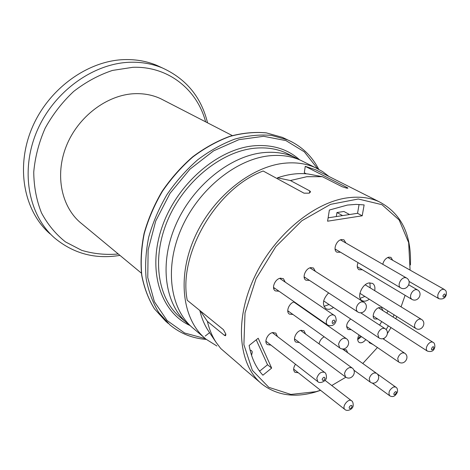 <?xml version="1.0" encoding="UTF-8"?>
<svg xmlns="http://www.w3.org/2000/svg" width="470" height="470" viewBox="0 0 470 470"><rect width="100%" height="100%" fill="white"/><g stroke="black" fill="none" stroke-linecap="round" stroke-linejoin="round"><path stroke-width="0.7" d="M263.846 152.591C230.282 155.564 192.342 186.061 175.545 225.406C158.625 264.739 165.264 305.776 188.335 324.159L190.191 325.598C160.951 312.55 146.993 271.161 161.815 227.762C176.403 184.346 217.692 148.673 254.388 145.765C272.624 144.437 287.722 149.137 299.684 159.859L294.526 157.209C285.361 153.114 275.132 151.575 263.846 152.591M162.068 67.803L156.704 65.318C146.957 61.282 136.453 59.373 125.179 59.584C88.254 60.195 48.445 88.63 31.937 128.222C15.299 167.79 24.205 211.612 50.125 233.931M164.247 100.533L160.781 98.747C152.721 94.987 143.92 93.307 134.373 93.7C106.89 94.84 77.838 116.801 66.229 146.317C54.526 175.815 61.776 208.004 81.733 223.702L141.411 273.17M304.907 162.409L300.712 160.305C291.529 156.204 281.272 154.683 269.939 155.74C236.246 158.813 198.04 189.627 181.056 229.301C163.948 268.958 170.504 310.235 193.611 328.63L204.462 337.83M329.035 176.52L322.602 171.574L315.411 167.667C306.199 163.566 295.871 162.079 284.444 163.219C250.445 166.55 211.618 198.134 194.18 238.572C176.614 278.998 182.971 320.84 206.16 339.275L216.887 345.996M250.075 350.085L251.462 350.549L252.296 351.901L251.562 355.385M273.652 288.357L274.398 288.01M280.584 278.986L280.637 278.164M265.92 341.761L266.384 341.555M272.847 333.036L272.923 332.537M336.297 216.564L336.955 212.534L342.589 215.601M336.955 212.534L343.928 211.482L349.574 214.526M258.947 370.319L259.904 370.942M357.699 339.293L360.478 335.956M249.135 345.468L258.2 338.247L271.648 368.092L262.9 375.207C255.909 367.634 251.321 357.723 249.135 345.468M271.648 368.092L267.536 364.755L259.581 371.2M373.045 344.522L369.103 342.606L369.432 342.054M359.074 204.45L357.547 213.304L362.217 215.789L327.584 221.2L329.376 210.037L347.395 205.067L355.972 204.391L364.127 204.908L362.217 215.789M394.119 314.835L393.061 317.044M388.361 325.886L386.123 329.664M306.322 173.806L304.313 172.772L305.259 166.351L347.077 187.512L346.966 188.212M320.505 390.259L316.075 391.669L290.895 394.436L268.787 387.321L252.349 370.331L243.901 344.663L245.017 312.879L256.056 278.722L275.849 246.609L301.834 220.759L330.539 204.35L358.299 199.004L381.928 204.667L399.147 219.966L408.659 242.655L410.081 270.109M405.105 295.307L401.069 306.851M396.833 316.545L395.758 318.748M391.005 327.596L387.445 333.465M384.313 338.2L383.643 339.176M377.434 347.512L362.781 363.504M354.591 370.701L354.139 371.065M345.902 377.193L331.755 385.518M410.416 264.933C411.597 234.254 401.08 213.145 378.879 201.612C369.708 197.541 359.274 196.278 347.583 197.823C313.026 202.335 272.318 236.809 253.224 279.826C233.984 322.837 239.254 366.224 262.254 384.301C276.959 395.376 294.561 397.99 315.053 392.139L320.599 390.335M290.384 180.527L306.851 176.702L322.361 176.679L308.026 173.976C298.397 172.884 288.204 174.164 277.459 177.83L290.384 180.527L309.795 190.914L309.477 193.029M225.882 334.264L224.472 335.369L225.594 335.745L225.864 334.152L223.438 329.664L187.26 300.289C177.889 254.364 216.406 188.253 263.165 171.01L304.02 193.176L309.137 193.176L310.553 191.883L309.795 190.914M224.472 335.369L207.399 321.386L200.326 310.899M241.245 366.206L220.794 348.564L216.147 342.442C212.17 336.361 209.256 329.341 207.399 321.386M241.081 366.336L260.556 382.868M319.753 171.844L315.64 169.776L305.259 166.351M322.361 176.679L342.101 186.708L346.866 188.2L347.959 188.141L347.077 187.512M309.501 280.39L305.923 280.191C301.716 278.058 305.441 268.352 310.77 267.636L313.49 268.023L315.358 271.337M340.48 252.22L336.972 252.202C332.619 250.263 336.297 240.152 341.608 239.547L343.964 239.859L345.92 243.031M351.225 329.652L348.047 329.499C345.585 326.468 346.466 322.961 350.685 318.983M299.361 342.495L295.965 342.137C292.317 339.963 296.012 331.256 300.988 330.339L304.02 330.762L305.535 334.017M333.465 307.468C330.569 309.442 328.013 309.812 325.804 308.584C321.938 304.354 322.872 299.12 328.612 292.886M279.033 291.241L275.332 290.889C271.114 288.574 274.897 278.974 280.355 278.211L283.392 278.681L285.261 282.153M298.256 372.728L294.966 372.316C293.08 370.407 293.257 367.716 295.489 364.244M377.715 319.001L374.631 318.96C371.083 317.203 374.637 308.396 379.249 307.58L381.575 307.832L383.05 310.711M382.774 264.293C383.755 260.486 385.788 258.095 388.86 257.131L390.952 257.366L392.667 260.268M343.294 349.598L346.343 349.815L347.688 352.729M270.932 345.098L267.395 344.61C263.682 342.272 267.442 333.541 272.582 332.607L275.89 333.107L277.435 336.526M365.807 339.587C363.445 342.442 361.195 343.382 359.062 342.395C357.259 340.821 357.265 338.359 359.08 335.004M319.095 343.905C319.7 340.738 321.398 338.365 324.188 336.796M299.055 305.189L299.102 305.676M292.939 314.459L289.403 314.119C285.496 311.904 289.156 302.809 294.338 301.904M369.308 299.226C366.571 301.235 364.138 301.687 362.023 300.594C356.354 297.868 361.777 284.062 368.991 282.952L372.469 283.363C374.584 284.708 375.324 287.141 374.696 290.642M362.358 269.739L359.027 269.751C357.077 268.37 356.748 265.997 358.052 262.63M379.59 325.111L381.711 321.58M386.804 313.085L388.044 311.017M199.832 310.494C201.624 318.114 204.432 324.852 208.257 330.704L209.021 331.844M277.459 177.83L277.341 178.7M328.13 217.822L357.547 213.304M267.536 364.755L256.232 339.816M304.243 277.729L305.095 277.506M310.917 268.505L310.77 267.636M335.198 249.77L335.938 249.529M341.343 240.393L341.197 239.635M294.526 339.487L295.131 339.34M301.27 330.915L301.229 330.287M323.942 306.358L329.088 304.542M273.675 288.445L274.709 288.233M280.901 279.204L280.731 278.152M293.662 369.567L294.108 369.455M388.079 257.678L388.038 257.366M265.95 342.001L266.76 341.849M273.229 333.324L273.164 332.502M357.699 339.599L361.471 336.632M287.84 311.575L288.651 311.393M294.778 302.662L294.731 302.175M360.149 298.362L364.855 296.429M370.213 287.893L369.896 282.828M357.353 267.207L357.835 267.036M205.214 336.056L209.579 332.666M377.792 334.217L378.844 337.812C384.795 341.984 391.087 332.167 384.801 328.512L382.791 328.307C380.277 329.223 378.609 331.191 377.792 334.217M384.93 328.595L360.59 312.709M410.586 295.436L410.621 297.81L411.726 299.267C417.848 303.097 423.676 293.086 417.243 289.779L415.515 289.614C413.083 290.448 411.438 292.393 410.586 295.436M356.325 307.95L356.413 310.3L357.547 311.81C363.739 316.04 370.16 305.764 363.621 302.081L361.542 301.84C358.886 302.739 357.147 304.777 356.325 307.95M363.774 302.181L309.918 267.871M344.516 373.562L345.479 376.916C351.243 381.434 358.017 371.817 351.901 367.816L349.592 367.564C346.989 368.562 345.303 370.56 344.516 373.562M352.007 367.893L300.624 330.439M397.714 358.598L398.63 361.959C404.365 366.071 410.51 356.66 404.453 353.046L402.514 352.87C400.123 353.798 398.525 355.708 397.714 358.598M404.558 353.117L382.862 338.653M369.226 378.767L370.125 382.039C375.794 386.399 382.298 376.999 376.288 373.139L374.132 372.933C371.653 373.914 370.019 375.859 369.226 378.767M376.388 373.215L342.266 348.857M338.582 344.269L339.681 347.87C345.662 352.341 352.418 342.372 346.079 338.423L343.787 338.159C341.114 339.123 339.381 341.161 338.582 344.269M346.208 338.518L293.873 302.028M399.23 283.71C398.895 285.701 399.318 287.053 400.487 287.769C406.903 291.735 412.948 281.213 406.203 277.805L404.406 277.617C401.832 278.475 400.111 280.502 399.23 283.71M414.605 324.776L414.611 326.985L415.609 328.36C421.52 332.267 427.406 322.614 421.185 319.218L419.41 319.054C417.043 319.929 415.439 321.838 414.605 324.776M421.314 319.295L365.214 284.82M186.643 322.72L180.897 317.849C157.885 299.502 151.14 258.805 167.796 219.931C184.322 181.038 221.887 150.993 255.269 148.167C266.49 147.198 276.677 148.755 285.819 152.844L290.002 154.941M317.638 168.724L304.296 151.816L285.948 140.606L263.635 136.306L238.883 139.672L213.603 150.846L189.956 169.182L170.064 193.264L155.717 221.012L148.126 249.952L147.768 277.588L154.377 301.681L167.091 320.517L184.598 332.995L205.384 338.635M118.275 253.994C105.709 255.075 93.53 253.859 81.745 250.351L65.495 241.915C55.73 234.183 47.728 224.507 41.489 212.887C36.495 200.338 33.916 186.743 33.74 172.102C35.062 157.197 38.869 142.551 45.167 128.169C52.804 114.339 62.322 102.084 73.708 91.409C85.892 81.968 98.823 74.971 112.512 70.418L132.887 67.298C168.471 66.053 197.23 89.794 205.619 121.842M207.552 122.835C201.278 97.149 186.232 78.86 162.409 67.962C152.627 63.908 142.063 61.999 130.725 62.234C93.583 62.915 53.439 91.679 36.731 131.653C19.899 171.597 28.782 215.754 54.808 238.155C73.731 253.712 95.445 259.452 119.95 255.38M287.382 139.755L282.464 137.387L266.361 132.887C254.687 131.829 242.508 133.016 229.836 136.453C217.105 141.194 204.767 148.038 192.823 156.986C181.373 167.02 171.203 178.518 162.314 191.49C154.389 205.043 148.373 219.073 144.261 233.578C141.358 248.037 140.536 261.913 141.799 275.203C144.225 287.869 148.467 299.114 154.53 308.943L165.651 321.174L168.272 323.46M292.111 142.011L287.687 139.901L271.543 135.407C259.834 134.367 247.614 135.589 234.888 139.073C222.104 143.867 209.702 150.782 197.688 159.812C186.167 169.929 175.927 181.526 166.973 194.592C158.983 208.251 152.909 222.38 148.749 236.98C145.8 251.532 144.942 265.485 146.182 278.845C148.59 291.576 152.821 302.874 158.889 312.732L170.022 324.993C180.498 333.6 192.612 338.412 206.359 339.434M437.817 294.937L437.811 297.287L438.88 298.709C442.816 299.601 445.319 298.197 446.388 294.496C446.359 290.296 445.871 290.877 444.185 289.385C441.406 288.933 439.286 290.783 437.817 294.937M444.326 289.461L387.75 257.49M445.407 295.26C444.132 297.492 443.304 297.686 442.922 295.847C444.197 293.615 445.025 293.421 445.407 295.26M433.834 347.918L433.24 349.098C429.128 352.212 433.463 343.611 433.834 347.918M428.194 344.134C426.02 347.218 425.726 349.527 427.301 351.066C431.454 352.318 433.957 350.978 434.815 347.06C434.973 344.334 434.321 342.718 432.846 342.213C431.46 341.602 429.903 342.242 428.194 344.134M432.958 342.278L378.491 307.821M396.439 392.797L394.853 394.694C391.786 395.041 396.674 389.178 396.439 392.797M393.66 386.91C389.348 389.601 388.032 392.55 389.718 395.764C392.92 397.591 395.523 396.257 397.514 391.774C397.696 389.283 397.091 387.721 395.716 387.086L393.66 386.91M351.989 406.562C351.349 408.195 350.503 408.8 349.445 408.389C348.094 406.82 352.441 403.707 351.989 406.562M344.71 409.311L344.951 409.523C347.365 411.785 353.146 409.241 353.223 405.375C353.181 402.761 352.6 401.204 351.466 400.704C348.393 398.119 341.702 406.632 344.71 409.311M351.742 400.945L325.029 380.336M325.076 378.462C323.742 380.847 322.761 381.123 322.144 379.284C323.483 376.893 324.464 376.617 325.076 378.462M316.786 378.244L317.785 381.622C319.917 384.178 326.879 380.847 326.45 377.21C326.35 374.449 325.716 372.839 324.564 372.375C321.11 371.453 318.519 373.409 316.786 378.244M334.816 321.515C332.572 324.335 331.791 324.13 332.478 320.893C333.941 319.7 334.722 319.906 334.816 321.515M328.254 317.203C325.857 320.552 325.622 323.16 327.549 325.034C333.4 327.29 335.692 323.019 336.203 320.399C335.985 317.256 335.257 315.535 334.023 315.223C332.237 314.365 330.316 315.023 328.254 317.203M334.176 315.329L279.697 278.381M323.66 300.912L378.714 337.724M357.276 266.702L411.573 299.173M408.841 284.879L417.243 289.779M304.108 276.859L357.388 311.71M294.484 338.858L345.374 376.834M346.59 326.491L398.519 361.882M353.81 370.131L370.025 381.969M287.752 310.746L339.552 347.777M335.063 249.006L400.317 287.669M340.456 239.882L406.203 277.805M359.891 293.304L415.48 328.277M289.996 154.936L294.526 157.209M156.704 65.318L162.409 67.962M318.76 169.306C311.78 155.823 301.423 146.017 287.687 139.901L282.464 137.387L266.273 132.851C254.54 131.776 242.326 132.957 229.624 136.382C216.876 141.112 204.532 147.95 192.588 156.886C181.138 166.903 170.974 178.383 162.103 191.337C154.189 204.873 148.179 218.891 144.084 233.39C141.188 247.843 140.377 261.725 141.652 275.026C144.096 287.722 148.367 299.002 154.466 308.872L165.651 321.174M300.712 160.305L315.411 167.667M160.781 98.747L232.286 135.571M409.035 281.424L438.739 298.626M373.186 316.069L427.189 350.996M372.14 382.944L389.624 395.693M376.987 373.715L395.716 387.086M293.656 369.097L344.863 409.452M265.897 341.173L317.673 381.534M272.359 332.66L324.564 372.375M273.517 287.399L327.396 324.923M315.64 169.776L378.879 201.612M208.257 330.704L216.147 342.442M308.026 173.976L321.762 176.608"/></g></svg>
